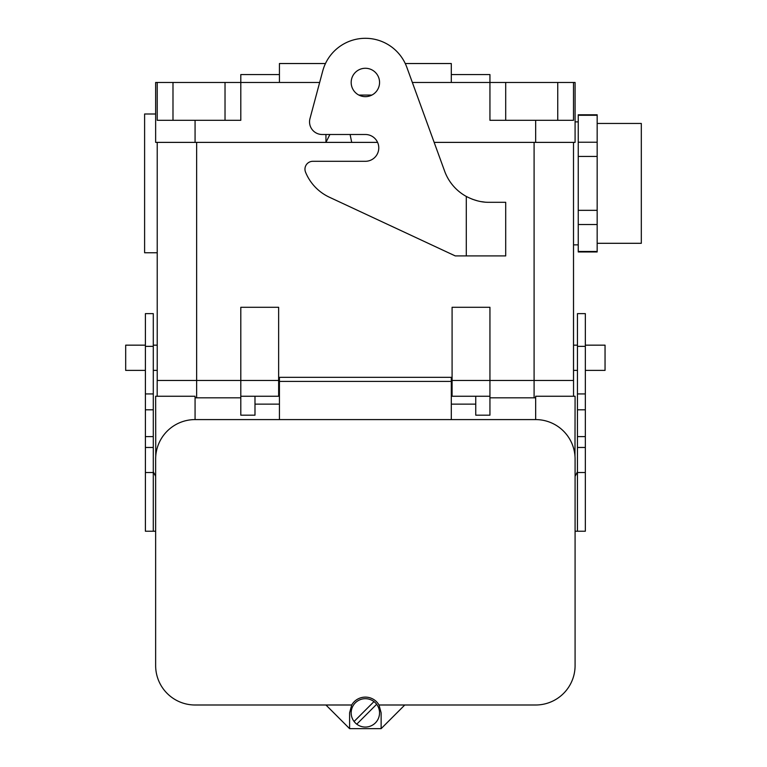 <?xml version="1.0" encoding="UTF-8"?>
<svg xmlns="http://www.w3.org/2000/svg" width="767" height="767" viewBox="0 0 767 767"><rect width="100%" height="100%" fill="white"/><g stroke="black" fill="none" stroke-linecap="round" stroke-linejoin="round"><path stroke-width="1.15" d="M153.285 346.348L153.285 313.626L145.394 313.626L145.394 346.348L153.285 346.348L153.285 436.615L145.394 436.615L153.285 436.615L153.285 531.234L155.643 531.234M575.087 531.234L577.455 531.234L577.455 436.615L585.336 436.615L585.336 447.468L577.455 447.468M577.455 471.753L575.087 476.365M577.455 531.234L585.336 531.234L585.336 447.468M577.455 409.808L585.336 409.808L585.336 313.626L577.455 313.626L577.455 436.615M153.285 471.753L155.643 476.365M153.285 531.234L145.394 531.234L145.394 409.808L153.285 409.808M145.394 409.808L145.394 346.348M585.336 409.808L585.336 436.615M404.784 704.998L379.023 704.998A15.771 15.771 0 0 0 351.708 704.998L325.946 704.998L349.599 728.65L381.132 728.65L404.784 704.998L535.663 704.998A39.424 39.424 0 0 0 575.087 665.574L575.087 459.011A39.424 39.424 0 0 0 535.663 419.587L195.067 419.587L195.067 396.251L155.643 396.251L155.749 456.173M535.663 419.587L535.663 396.251L575.087 396.251L574.982 456.173M279.428 408.006L279.428 377.326L451.303 377.326L451.303 408.006M373.97 701.594A14.19 14.19 0 0 0 354.086 721.488L373.97 701.594A14.19 14.19 0 0 1 376.645 704.279L356.76 724.163A14.19 14.19 0 0 0 376.645 704.279M356.76 724.163A14.19 14.19 0 0 1 354.086 721.488M349.599 728.65L349.599 712.879L351.708 704.998M381.132 728.65L381.132 712.879L379.023 704.998M195.067 419.587A39.424 39.424 0 0 0 155.643 459.011L155.643 665.574A39.424 39.424 0 0 0 195.067 704.998L325.946 704.998M279.428 404.132L254.989 404.132L279.428 404.132M279.428 419.587L279.428 377.326L451.303 377.326L451.303 381.42L279.428 381.42M451.303 419.587L451.303 381.42M451.303 404.132L475.741 404.132L451.303 404.132M144.608 252.755L144.608 113.995L155.643 113.995L144.608 113.995L144.608 252.755L157.225 252.755L144.608 252.755M641.317 243.302L641.317 123.458L597.167 123.458L641.317 123.458L641.317 243.302L597.167 243.302L641.317 243.302M157.225 380.48L157.225 142.384L157.225 380.48M319.657 82.462L240.8 82.462L240.8 120.304L157.225 120.304L157.225 82.462L155.643 82.462L155.643 142.384L195.067 142.384L195.067 120.304M578.241 224.52L597.167 224.52L597.167 114.782L578.241 114.782L578.241 115.28L597.167 115.28L597.167 114.782L578.241 114.782L578.241 115.28L597.167 115.28L597.167 142.231L578.241 142.231L578.241 115.28L578.241 142.231L597.167 142.231L597.167 156.42L578.241 156.42L578.241 142.231L578.241 156.42L597.167 156.42L597.167 210.331L578.241 210.331L578.241 156.42L578.241 210.331L597.167 210.331L597.167 251.48L597.167 224.52L578.241 224.52L578.241 210.331L578.241 251.48L597.167 251.48L597.167 251.969L597.167 251.48L578.241 251.48L578.241 224.52M578.241 251.969L578.241 251.48L578.241 251.969L597.167 251.969L578.241 251.969M573.505 244.874L578.241 244.874L573.505 244.874M125.683 370.394L125.683 345.16L145.394 345.16L125.683 345.16L125.683 370.394L145.394 370.394L125.683 370.394M157.225 345.16L153.285 345.16L157.225 345.16M605.048 370.394L605.048 345.16L585.336 345.16L605.048 345.16L605.048 370.394L585.336 370.394L605.048 370.394M573.505 345.16L577.455 345.16L573.505 345.16M278.642 380.48L278.642 307.289L240.8 307.289L240.8 380.48L157.187 380.48L157.187 396.251L157.187 380.48L196.64 380.48L196.64 142.384L196.64 397.824L195.067 397.824L240.8 397.824L196.64 397.824L196.64 380.48L240.8 380.48L240.8 307.289L278.642 307.289L278.642 380.48L240.8 380.48L240.8 396.251L240.8 380.48L278.642 380.48L278.642 396.251L254.989 396.251L254.989 415.177L254.989 396.251L240.8 396.251L240.8 415.177L240.8 396.251L278.642 396.251L278.642 380.48L279.428 380.48L278.642 380.48M452.089 307.289L489.94 307.289L489.94 380.48L489.94 307.289L452.089 307.289L452.089 380.48L489.94 380.48L489.94 396.251L489.94 380.48L534.091 380.48L451.303 380.48L452.089 380.48L452.089 307.289M452.089 396.251L452.089 380.48L452.089 396.251L475.741 396.251L475.741 415.177L475.741 396.251L489.94 396.251L489.94 415.177L489.94 396.251L452.089 396.251M412.349 82.462L489.94 82.462L489.94 120.304L573.505 120.304L573.505 82.462L575.087 82.462L575.087 142.384L535.663 142.384L535.663 120.304M573.505 380.48L573.505 142.384L573.543 396.251L573.543 380.48L534.091 380.48L534.091 142.384L534.091 397.824L489.94 397.824L535.663 397.824L534.091 397.824L534.091 380.48L573.543 380.48M279.428 74.572L240.8 74.572L240.8 82.462L157.225 82.462L157.225 120.304L172.987 120.304L172.987 82.462L157.225 82.462M451.303 74.572L489.94 74.572L489.94 82.462L573.505 82.462L573.505 120.304L557.743 120.304L557.743 82.462L573.505 82.462M472.136 199.161L477.362 200.82M481.062 201.616L484.514 202.076M489.097 202.296C481.772 202.45 474.169 200.494 466.288 196.438A47.305 47.305 0 0 1 444.639 171.175L406.855 67.362A44.15 44.15 0 0 0 322.715 71.034L309.973 118.617A12.617 12.617 0 0 0 322.15 134.493L365.37 134.493A13.403 13.403 0 0 1 378.773 147.897A13.403 13.403 0 0 1 365.37 161.3L312.85 161.3A7.881 7.881 0 0 0 305.544 172.153A47.305 47.305 0 0 0 329.379 197.215L455.243 255.91L505.702 255.91L505.702 202.296L489.097 202.296M365.37 68.273A14.19 14.19 0 0 1 377.661 89.557A14.19 14.19 0 0 1 353.079 89.557A14.19 14.19 0 0 1 365.37 68.273M195.067 142.384L325.946 142.384L325.946 134.493M358.86 95.07L371.87 95.07M350.097 134.493L351.708 142.384L325.946 142.384L329.887 134.493M434.16 142.384L535.663 142.384M351.708 142.384L377.585 142.384M405.254 63.536L451.303 63.536L451.303 82.462M325.476 63.536L279.428 63.536L279.428 82.462M505.702 120.304L557.743 120.304L557.743 82.462L505.702 82.462L505.702 120.304L489.94 120.304L489.94 82.462L505.702 82.462L505.702 120.304M225.028 82.462L172.987 82.462L172.987 120.304L240.8 120.304L240.8 82.462L225.028 82.462L225.028 120.304L225.028 82.462M585.336 472.539L577.455 472.539M585.336 393.931L577.455 393.931M145.394 447.468L153.285 447.468M145.394 393.931L153.285 393.931M145.394 472.539L153.285 472.539M585.336 346.348L577.455 346.348M466.288 196.438L466.288 255.91M279.428 388.37L278.642 388.37L279.428 388.37M451.303 388.37L452.089 388.37L451.303 388.37M575.087 121.876L578.241 121.876L575.087 121.876M157.225 370.394L153.285 370.394L157.225 370.394M573.505 370.394L577.455 370.394L573.505 370.394M489.94 415.177L475.741 415.177L489.94 415.177M240.8 415.177L254.989 415.177L240.8 415.177"/></g></svg>
